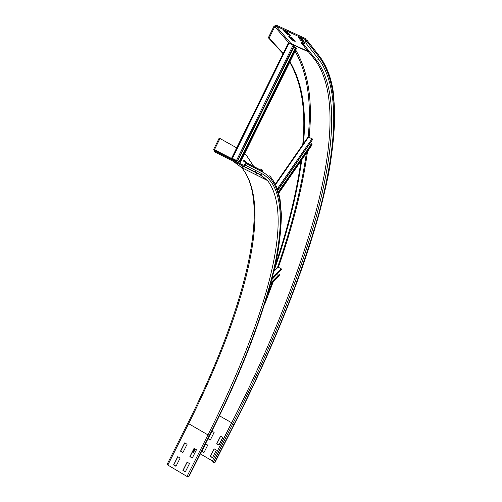 <?xml version="1.0" encoding="UTF-8"?>
<svg xmlns="http://www.w3.org/2000/svg" width="502" height="502" viewBox="0 0 502 502"><rect width="100%" height="100%" fill="white"/><g stroke="black" fill="none" stroke-linecap="round" stroke-linejoin="round"><path stroke-width="0.75" d="M196.464 449.748L192.272 458.056L189.863 456.638L194.048 448.336L196.464 449.748M194.161 448.399L190.057 456.544L192.354 457.893M189.486 463.584L185.307 471.861L182.91 470.437L187.077 462.16L189.486 463.584M187.196 462.229L183.111 470.336L185.395 471.692M187.089 444.264L182.916 452.553L180.519 451.141L184.686 442.858L187.089 444.264M184.805 442.927L180.72 451.053L182.998 452.39M180.143 458.069L175.989 466.333L173.598 464.921L177.746 456.657L180.143 458.069M177.871 456.732L173.805 464.821L176.07 466.163M245.465 167.361L241.977 165.616L245.56 167.153M235.971 162.592L243.119 166.181L235.971 162.592M228.479 158.864L235.538 162.41L228.479 158.864M188.915 476.517L188.457 476.862L186.989 476.442L167.844 465.072L167.204 464.25M222.198 155.695L229.489 159.36L222.198 155.695M244.706 153.461L246.168 154.923L253.755 166.469M253.786 166.532L254.319 167.75M255.33 170.303L256.177 172.751M256.183 172.77L256.597 174.106M245.196 162.027L242.968 160.86L244.957 161.857L245.34 163.094L244.512 164.769L243.301 165.208L214.831 150.964L214.454 149.74L219.97 138.489L219.186 138.1L213.67 149.351L214.423 151.799L242.893 166.043L243.721 166.225L245.315 165.164L246.143 163.489L262.879 172.205L262.157 169.883L260.281 168.948L262.803 170.467M262.138 171.816L261.768 170.674L259.892 169.732L262.144 171.063M246.143 163.489L245.371 161.017L243.382 160.025L242.968 160.86M259.892 169.732L246.344 162.629M219.97 138.489L237.233 148.153M222.794 437.424L218.928 445.048L216.707 443.755L220.566 436.138L222.794 437.424M220.66 436.194L216.87 443.68L218.997 444.91M216.362 450.125L212.509 457.724L210.288 456.431L214.141 448.832L216.362 450.125M214.235 448.888L210.457 456.343L212.584 457.586M214.134 432.423L210.294 440.034L208.079 438.748L211.919 431.143L214.134 432.423M212.02 431.205L208.248 438.673L210.357 439.903M207.734 445.105L203.894 452.691L201.691 451.398L205.519 443.818L207.734 445.105M205.619 443.875L201.86 451.317L203.969 452.547M299.688 37.706L301.206 39.589L303.101 40.461M300.786 40.436L297.931 36.903L301.602 38.585L304.407 42.099L300.786 40.436L301.206 39.589M290.545 37.179L292.057 38.98L293.808 39.79M291.649 39.802L288.75 36.351L292.315 37.989L295.17 41.421L291.649 39.802L292.057 38.98M231.366 423.406L233.932 424.554C271.526 350.798 299.725 280.787 318.538 214.536C335.8 149.935 341.486 90.153 318.877 59.393L316.593 60.309L314.61 59.393L315.25 60.196C337.62 91.257 332.142 150.669 315.118 214.869C296.569 280.687 268.652 350.201 231.366 423.406L211.995 461.645L214.555 462.769L214.938 462.48M194.607 448.662L192.824 452.202L193.314 452.49L195.096 448.951M195.629 451.398L193.314 452.49M212.359 460.918L200.367 453.896M285.575 31.237L287.182 33.157L288.976 33.979M286.767 33.998L283.737 30.396L287.376 32.059L290.363 35.648L286.767 33.998L287.182 33.157M316.21 60.133L316.768 60.893M289.723 62.223C301.715 83.094 306.057 110.565 302.75 144.645M300.974 160.966C296.362 193.647 287.803 228.423 275.284 265.294M289.943 61.771C302.148 82.366 306.659 109.637 303.478 143.597M301.771 159.812C296.952 194.538 287.684 231.604 273.973 271.017M283.655 53.865L269.147 38.114L274.795 26.593L276.012 26.098L305.36 39.551L305.762 40.787L304.909 42.507L303.691 43.003L301.614 42.049L301.187 42.908L303.239 43.85L305.731 42.89L306.584 41.164L305.787 38.692L276.445 25.251L273.985 26.223L268.344 37.744L283.059 53.689M314.61 59.393L301.187 42.908M269.147 38.114L268.344 37.744M296.011 47.935L296.475 48.399L240.238 162.378L239.692 162.096L296.011 47.935L295.452 47.69L239.153 161.826L239.699 162.108L232.269 158.356L237.641 161.042L294.36 46.002L294.128 45.638L237.314 160.878L237.641 161.042M240.238 162.378L231.717 158.08L288.355 42.934L294.128 45.638M232.263 158.35L236.743 160.59M293.77 47.194L295.339 47.922M239.692 162.096L239.153 161.826M275.328 184.127L308.021 137.065L312.075 138.677L312.652 139.43L277.826 190.283M309.941 143.842L311.14 144.425M278.516 192.555L312.093 143.917L311.955 144.978M312.093 143.917L311.629 143.716L278.334 191.921M277.462 267.346L278.164 267.139L281.107 268.677L281.453 269.48L271.833 279.627M276.828 274.607L278.284 275.366M270.798 283.523L279.507 274.726L279.118 275.918M279.507 274.726L279.099 274.544L271.017 282.695M187.949 422.916L188.62 423.682L167.844 465.072M214.423 151.799L233.01 161.173L241.562 167.536C274.851 207.144 241.826 317.389 188.62 423.682L207.966 434.889L186.989 476.442M233.01 161.173L259.823 174.596L267.522 180.544C296.87 218.37 261.68 328.182 207.966 434.889L209.416 435.347L188.457 476.862M262.879 172.205C284.552 184.56 284.973 223.773 273.803 271.419C261.354 320.853 240.019 375.44 209.786 435.184L188.846 476.655M242.893 166.043L259.823 174.596L260.607 174.765L262.1 173.774C283.737 185.928 284.22 224.865 273.132 272.272C260.77 321.462 239.536 375.822 209.416 435.347M243.388 168.452L241.908 166.752L243.451 168.484M238.513 162.811L233.041 159.247L233.066 160.088M241.23 165.29L243.087 167.342M261.768 170.674L246.344 162.579M245.315 165.164L262.1 173.774M233.041 159.247L214.454 149.74M303.239 43.85L317.17 61.081C339.321 92.054 333.686 151.422 316.555 215.59C297.906 281.384 269.925 350.898 232.614 424.121L213.231 462.367M233.932 424.554L214.555 462.769M306.753 39.922L318.933 55.458L319.68 57.78C342.27 88.86 336.478 148.943 319.134 213.783C300.227 280.267 271.933 350.478 234.239 424.416L214.887 462.587M219.399 415.769L231.679 422.791M295.132 51.26C307.381 73.141 311.729 101.699 308.178 136.946M306.383 153.129C301.275 188.871 291.687 226.879 277.625 267.139M271.908 283.216L267.66 294.618M290.1 43.636L290.94 43.542L291.618 44.339M295.747 50.012C308.41 72.137 312.865 101.209 309.1 137.241M307.525 151.478C302.43 187.735 292.716 226.327 278.384 267.252M273.163 281.942L264.648 304.45M276.025 26.104L290.953 43.548L308.172 51.486M320.15 58.389L318.99 56.851M292.641 44.327L292.967 44.741M318.877 59.393L305.731 42.89M319.68 57.78L306.584 41.164M305.36 39.551L305.843 40.16M274.795 26.593L289.089 43.172M293.162 45.048L236.492 160.464M288.951 43.109L232.401 158.419M234.735 159.623L235.3 159.868M312.652 139.43L277.706 189.938M312.075 138.677L277.33 188.852M308.661 137.027L275.573 184.629M312.112 144.752L278.692 193.182M281.453 269.48L272.002 278.974M281.107 268.677L272.404 277.393M278.164 267.139L273.885 271.394M279.263 275.692L270.522 284.534M187.88 422.985L167.147 464.294M269.637 175.8C273.653 180.4 276.621 186.029 278.554 192.693L280.097 199.67L281.384 214.247C281.252 226.553 279.959 239.906 277.524 254.301C266.499 307.575 243.934 367.859 209.83 435.152L188.896 476.611M187.892 422.954C241.613 316.8 273.264 205.048 241.562 167.536L267.522 180.544L260.607 174.765L243.721 166.225M319.837 56.607C326.689 66.151 331.151 77.779 333.215 91.496L334.872 112.668C334.539 131.424 332.512 151.409 328.797 172.638C313.719 248.427 278.986 335.656 234.277 424.391L214.925 462.555M276.012 26.098L291.323 43.981L308.523 51.919M303.296 43.875L317.17 61.081L315.25 60.196M231.679 158.061L288.355 42.934M240.289 162.403L296.513 48.456M275.316 184.096L308.021 137.065M278.704 193.245L312.087 144.865M274.054 270.672L277.524 267.227M270.49 284.647L279.187 275.849"/></g></svg>
